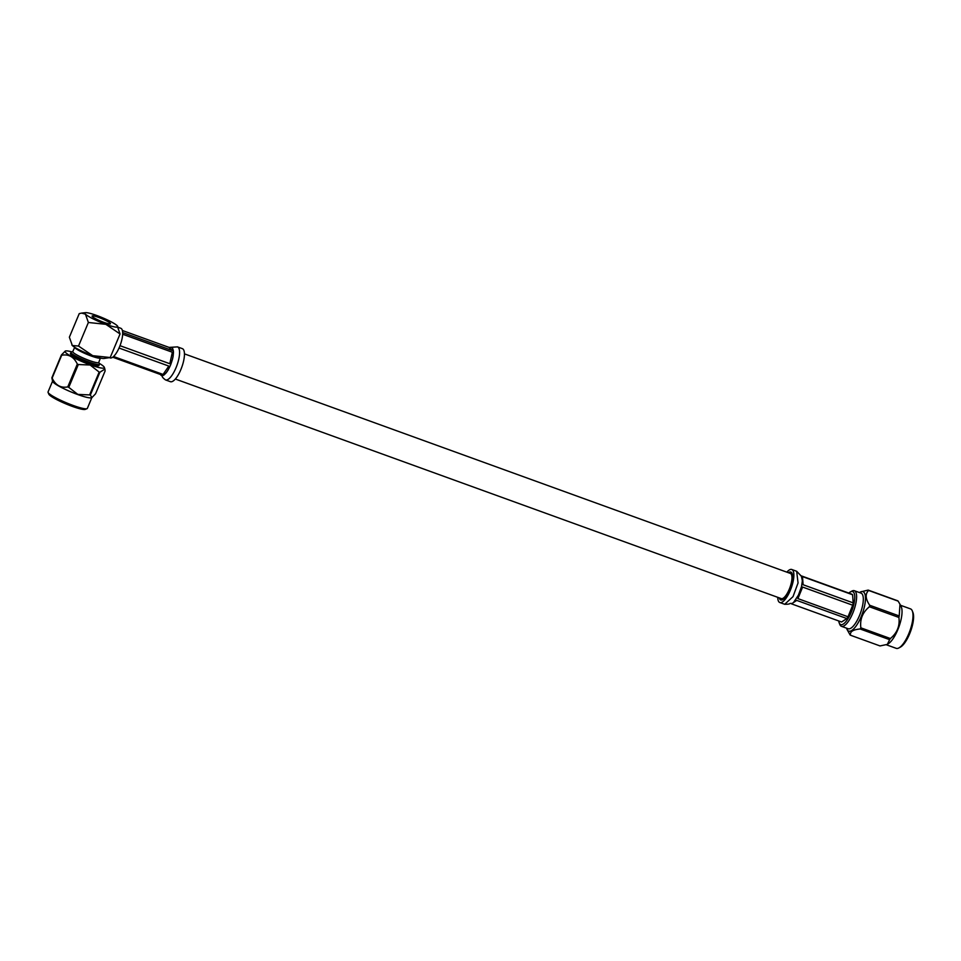 <?xml version="1.0" encoding="UTF-8"?>
<svg xmlns="http://www.w3.org/2000/svg" width="961" height="961" viewBox="0 0 961 961"><rect width="100%" height="100%" fill="white"/><g stroke="black" fill="none" stroke-linecap="round" stroke-linejoin="round"><path stroke-width="1.44" d="M184.452 353.864L790.362 573.429A13.382 4.397 109.9 0 1 789.233 589.333A13.382 4.397 109.9 0 1 781.245 598.595L175.334 379.03M852.695 591.568A17.562 5.778 -70.1 0 0 848.875 593.105M848.815 593.081A17.562 5.778 109.9 0 1 850.401 591.916A17.562 5.778 109.9 0 1 852.671 591.568A17.562 5.778 109.9 0 1 854.053 603.256A17.562 5.778 109.9 0 1 840.695 624.59A17.562 5.778 109.9 0 1 839.181 622.872A17.562 5.778 109.9 0 1 838.725 620.95M850.401 591.916L851.914 591.087A18.932 6.222 109.9 0 1 854.353 590.715A18.932 6.222 109.9 0 1 855.855 603.328A18.932 6.222 109.9 0 1 841.452 626.32A18.932 6.222 109.9 0 1 839.818 624.47L839.181 622.872M854.353 590.715L861.056 593.141A18.932 6.222 109.9 0 1 862.558 605.754A18.932 6.222 109.9 0 1 848.155 628.746L841.452 626.32M912.313 610.944L912.95 612.541A19.604 6.451 109.9 0 1 912.806 623.677A19.604 6.451 109.9 0 1 900.433 647.101L898.919 647.918A20.974 6.895 -70.1 0 0 912.169 622.86A20.974 6.895 -70.1 0 0 912.313 610.944A20.974 6.895 -70.1 0 0 910.511 608.89L900.505 605.274M886.198 644.711L896.217 648.339A20.974 6.895 -70.1 0 0 898.919 647.918M859.494 592.577A20.974 6.895 109.9 0 1 860.768 591.844A20.974 6.895 109.9 0 1 864.636 605.634A20.974 6.895 109.9 0 1 855.915 626.26A20.974 6.895 109.9 0 1 847.097 629.563A20.974 6.895 109.9 0 1 846.581 628.182M899.22 615.953A24.301 7.988 109.9 0 1 899.076 616.698A24.301 7.988 109.9 0 1 898.907 617.455L869.393 606.751A24.301 7.988 -70.1 0 0 869.549 606.007A24.301 7.988 -70.1 0 0 869.705 605.262L899.22 615.953L899.989 604.265L898.151 601.142L868.624 590.45C865.056 593.946 865.417 598.883 869.705 605.262M868.624 590.45A24.301 7.988 -70.1 0 0 868.179 590.09L897.706 600.793A24.301 7.988 109.9 0 1 898.151 601.142M860.768 591.844L868.179 590.09M899.989 604.265L901.118 606.463A20.974 6.895 109.9 0 1 901.202 618.884A20.974 6.895 109.9 0 1 887.447 644.182L889.634 639.666L860.107 628.975A24.301 7.988 -70.1 0 0 860.864 627.833L890.391 638.524A24.301 7.988 109.9 0 1 889.634 639.666M847.097 629.563L850.065 634.885A24.301 7.988 -70.1 0 0 850.509 635.233L880.036 645.936L886.655 644.531M869.393 606.751C862.63 612.325 859.783 619.352 860.864 627.833M890.391 638.524C897.154 632.951 899.989 625.923 898.907 617.455M860.107 628.975C852.972 629.647 849.764 631.737 850.509 635.233M838.785 620.974A17.562 5.778 -70.1 0 0 840.731 624.602M779.275 597.886A14.823 4.877 -70.1 0 0 780.752 599.94A14.823 4.877 -70.1 0 0 792.02 581.946A14.823 4.877 -70.1 0 0 790.855 572.083A14.823 4.877 -70.1 0 0 788.392 572.72M777.725 597.322A17.562 5.778 -70.1 0 0 779.815 602.523A17.562 5.778 -70.1 0 0 793.173 581.201A17.562 5.778 -70.1 0 0 791.78 569.501A17.562 5.778 -70.1 0 0 786.843 572.155M779.815 602.523L784.693 604.289L793.017 596.637L798.05 582.967L796.669 571.266L801.402 576.204L802.363 580.828L801.51 586.666L798.014 596.216M802.159 578.005L802.507 576.6L852.599 594.763L853.188 602.883A14.823 4.877 109.9 0 1 852.972 604.037A14.823 4.877 109.9 0 1 852.707 605.214L848.022 616.782A14.823 4.877 109.9 0 1 846.845 618.548L841.584 621.995L791.492 603.844L796.753 600.397L846.845 618.548M853.188 602.883L803.096 584.732L802.363 580.828M848.022 616.782L797.93 598.619L797.942 596.385M800.321 590.703L802.603 587.063L852.707 605.214M801.906 576.828L802.507 576.6L803.096 584.732M800.645 575.627L851.902 594.198A14.823 4.877 109.9 0 1 852.599 594.763M103.812 322.343A9.886 1.369 -157.3 0 1 92.16 316.085A9.886 1.369 -157.3 0 1 98.743 317.442A9.886 1.369 -157.3 0 1 110.395 323.713A9.886 1.369 -157.3 0 1 103.812 322.343M86.995 408.689L85.229 409.398A19.917 2.751 -157.3 0 1 72.267 406.371A19.917 2.751 -157.3 0 1 48.819 394.166L48.086 392.412A21.298 2.943 22.7 0 0 73.144 405.458A21.298 2.943 22.7 0 0 86.995 408.689A21.298 2.943 22.7 0 0 87.343 408.389L91.848 397.626M98.731 317.43A9.958 1.369 22.7 0 0 92.1 316.061A9.958 1.369 22.7 0 0 103.824 322.367A9.958 1.369 22.7 0 0 110.455 323.737A9.958 1.369 22.7 0 0 98.731 317.43M91.751 397.662A21.298 2.943 -157.3 0 1 91.643 397.734A21.298 2.943 -157.3 0 1 77.721 394.539A21.298 2.943 -157.3 0 1 52.627 381.409L51.858 377.805A24.457 3.376 22.7 0 0 52.134 378.081C55.558 385.265 60.771 388.208 67.775 386.911A24.457 3.376 22.7 0 0 68.772 387.355L77.829 394.406L89.625 394.911A24.457 3.376 22.7 0 0 90.334 395.079L91.92 397.59L95.547 393.818L105.109 370.982L104.881 369.084L99.884 372.243A24.457 3.376 -157.3 0 1 99.175 372.075L90.118 365.024L78.322 364.519A24.457 3.376 -157.3 0 1 77.324 364.075C73.913 356.891 68.699 353.948 61.684 355.246A24.457 3.376 -157.3 0 1 61.408 354.969L65.216 351.113M71.823 351.858A21.298 2.943 22.7 0 0 65.312 351.053A21.298 2.943 22.7 0 0 90.154 364.82A21.298 2.943 22.7 0 0 104.341 367.378A21.298 2.943 22.7 0 0 99.187 363.306M109.566 357.708L110.071 357.888A15.748 5.177 -70.1 0 0 119.476 346.993A15.748 5.177 -70.1 0 0 120.81 328.278L118.311 327.377M91.235 356.002A14.067 1.946 22.7 0 0 100.388 358.141L98.731 362.453A14.067 1.946 22.7 0 1 89.349 360.519A14.067 1.946 22.7 0 1 72.76 351.594L74.67 347.377A14.067 1.946 22.7 0 0 91.235 356.002M72.82 351.474L71.222 352.098A15.448 2.126 22.7 0 0 70.97 352.315A15.448 2.126 22.7 0 0 89.181 362.117A15.448 2.126 22.7 0 0 99.463 364.243A15.448 2.126 22.7 0 0 99.439 363.907L98.779 362.333M70.97 352.315L70.453 353.576A15.448 2.126 22.7 0 0 88.652 363.366A15.448 2.126 22.7 0 0 98.947 365.492L99.463 364.243M88.376 322.488L78.514 346.044L92.724 355.678A17.851 2.463 -157.3 0 0 103.908 358.489L110.203 357.528L120.065 333.972L117.122 325.635A17.851 2.463 22.7 0 0 96.701 315.472A17.851 2.463 22.7 0 0 85.529 312.661A17.851 2.463 22.7 0 0 85.433 314.151L88.376 322.488L105.842 324.325A17.851 2.463 22.7 0 0 117.482 326.031A17.851 2.463 22.7 0 0 117.122 325.635M78.514 346.044L72.315 345.516L69.372 337.179L79.234 313.622L81.649 313.094L85.433 314.151A17.851 2.463 22.7 0 0 105.842 324.325L120.065 333.972M72.315 345.516A17.851 2.463 -157.3 0 1 71.955 345.119A17.851 2.463 -157.3 0 1 71.907 345.071L72.315 345.516A17.851 2.463 -157.3 0 0 92.724 355.678L110.203 357.528M52.555 381.193L48.05 391.956A21.298 2.943 22.7 0 0 48.086 392.412M61.408 354.969L51.858 377.805M77.324 364.075L67.775 386.911M52.134 378.081L61.684 355.246M99.175 372.075L89.625 394.911M68.772 387.355L78.322 364.519M90.334 395.079L99.884 372.243M177.341 346.837A17.562 5.778 109.9 0 1 177.485 346.885L182.362 348.651A17.562 5.778 109.9 0 1 180.872 369.529A17.562 5.778 109.9 0 1 170.397 381.685L165.52 379.919A17.562 5.778 109.9 0 1 165.376 379.859M173.376 350.921L172.788 348.771A14.823 4.877 -70.1 0 0 171.683 347.702L172.788 348.771L172.271 350.525L122.672 332.542M122.383 330.488L169.064 347.401L177.485 346.885A17.562 5.778 109.9 0 1 179.527 354.153A17.562 5.778 109.9 0 1 176.007 367.763A17.562 5.778 109.9 0 1 165.52 379.919C160.931 376.58 162.877 376.207 161.58 375.571L160.487 374.526M122.66 334.236L172.355 352.243L173.124 356.087L172.247 360.075L169.809 363.726L119.993 345.684M119.02 348.026L168.824 366.081L168.079 370.033L166.073 372.94L163.07 374.442L113.554 356.507M112.701 357.204L162.001 375.066L161.568 375.571A14.823 4.877 -70.1 0 1 160.475 374.514M161.568 375.571L163.106 375.463A14.823 4.877 -70.1 0 0 164.163 374.85L166.073 372.94A14.823 4.877 -70.1 0 0 168.079 370.033L169.917 366.477A14.823 4.877 -70.1 0 0 170.902 364.123L172.247 360.075A14.823 4.877 -70.1 0 0 173.124 356.087L173.448 352.639A14.823 4.877 -70.1 0 0 173.364 350.921M793.702 602.247L798.687 594.727M790.495 603.484L790.495 603.484C789.101 603.124 791.504 604.301 784.681 604.289M790.386 603.436L791.888 603.424M802.603 587.063L797.93 598.619M796.753 600.397L791.492 603.844M163.07 374.442L168.824 366.081M169.809 363.726L172.355 352.243M172.271 350.525L169.064 347.401M791.78 569.501L796.657 571.266M85.529 312.661L81.757 313.082M104.341 367.378L104.881 369.084"/></g></svg>
